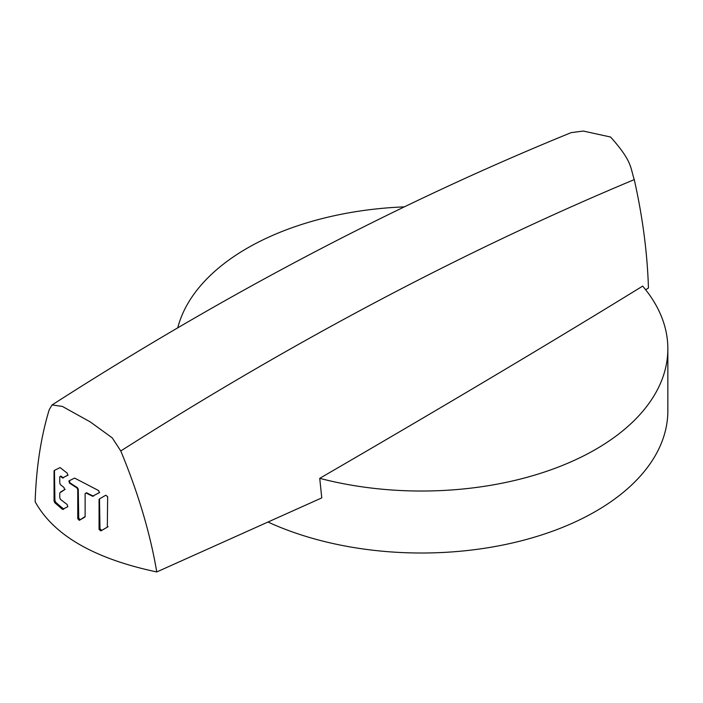 <?xml version="1.0" encoding="UTF-8"?>
<svg xmlns="http://www.w3.org/2000/svg" width="703" height="703" viewBox="0 0 703 703"><rect width="100%" height="100%" fill="white"/><g stroke="black" fill="none" stroke-linecap="round" stroke-linejoin="round"><path stroke-width="1.05" d="M156.76 571.943C150.249 533.472 138.254 493.155 120.775 450.966L112.225 437.846L90.283 421.932L62.356 406.413L52.084 404.937L49.236 409.664C40.923 436.958 36.231 467.644 35.15 501.731C53.683 535.291 94.211 558.692 156.76 571.943L321.763 497.9L319.733 478.339C444.481 405.956 552.119 341.886 642.656 286.112A246.393 142.252 0 0 1 667.85 348.776A246.393 142.252 0 0 1 319.733 478.339M120.775 450.966C294.047 340.683 465.21 250.233 634.264 179.608C642.639 216.884 647.366 253.018 648.447 288.028L645.644 289.75M52.084 404.937C225.065 293.898 398.1 203.123 571.17 132.63L583.288 131.057L610.582 137.023C632.498 161.549 630.213 167.481 634.264 179.608M99.369 498.963L105.775 495.237L107.647 496.687L107.322 527.153L100.854 530.914L99.061 529.421L99.061 499.569L99.808 498.699M107.647 526.538L107.322 527.153M77.752 489.464L78.261 489.156L77.356 487.583L76.864 487.882L77.752 489.464L77.752 518.7L79.29 520.343L80.283 519.754L78.727 518.111L77.752 518.7M76.864 487.882L69.5 483.128L68.912 480.931M99.703 492.469L92.506 496.221L99.369 492.671L98.631 490.571L74.597 478.093L68.92 480.931M92.506 496.221L86.074 493.04L85.125 493.594L85.125 516.538L79.29 520.343M92.972 495.94A177.349 104.264 179.1 0 1 86.557 492.75L85.125 493.594M85.125 516.538L84.843 517.136M67.848 506.678L62.462 509.359L67.76 506.749L67.189 504.552L60.502 499.394L59.755 497.724L59.755 492.917M62.462 509.359L54.746 502.689L54.052 500.984L54.052 471.019L54.632 470.245M68.129 475.087L62.462 477.917L67.76 475.307L67.189 473.11L60.063 467.583L54.254 470.474M62.462 477.917L60.502 476.335L59.755 476.757L59.755 483.049L60.502 484.719L64.008 487.513L64.562 489.727L60.467 492.487M62.91 477.645A177.349 104.264 179.1 0 1 60.941 476.072L59.755 476.757M404.304 206.867A246.393 142.252 0 0 0 177.736 327.862M667.85 348.776L667.85 410.754A246.393 142.252 180 0 1 360.358 548.568A246.393 142.252 180 0 1 268.282 522.18M99.51 499.306L99.993 528.867L99.061 529.421M108.113 526.679L101.786 530.361L99.993 528.867M84.94 517.057L80.283 519.754M86.557 492.75L85.625 493.295M77.356 487.583A177.349 104.264 179.1 0 1 69.984 482.838L69.369 480.659M78.261 489.156L78.727 518.111M65.186 489.35L60.669 491.942M60.941 476.072L60.203 476.493M54.447 470.79L54.922 500.457L54.052 500.984M63.411 508.796A177.349 104.264 179.1 0 1 55.634 502.153L54.922 500.457M100.854 530.914L101.786 530.361M69.5 483.128L69.984 482.838M93.218 496.239L93.675 495.966M63.006 509.482L63.955 508.919M54.746 502.689L55.634 502.153M63.006 478.04L63.455 477.768"/></g></svg>
